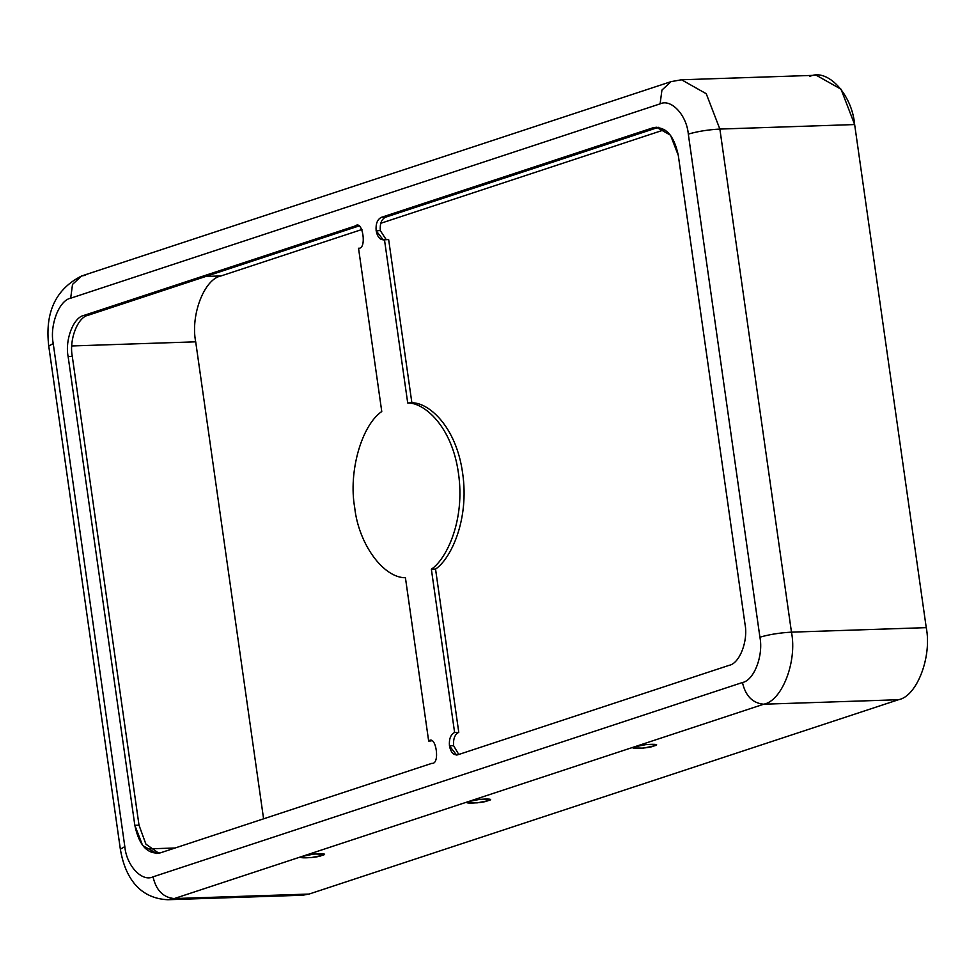 <?xml version="1.0" encoding="UTF-8"?>
<svg xmlns="http://www.w3.org/2000/svg" width="975" height="975" viewBox="0 0 975 975"><rect width="100%" height="100%" fill="white"/><g stroke="black" fill="none" stroke-linecap="round" stroke-linejoin="round"><path stroke-width="1.46" d="M386.21 239.631L380.311 230.612L376.143 230.746L383.26 239.899L388.647 239.545L411.877 402.809C428.22 402.358 456.129 425.856 462.625 473.107C469.548 520.223 450.535 559.187 435.545 569.071L458.774 732.335L454.606 732.469C450.645 734.528 448.927 738.989 449.451 745.863L456.58 755.016L457.787 754.796C453.619 755.43 450.84 752.444 449.451 745.863L453.619 745.717L449.451 745.863C448.927 738.989 450.645 734.528 454.606 732.469L431.364 569.205C446.367 559.333 465.38 520.357 458.457 473.253C451.949 426.002 424.052 402.504 407.708 402.955L384.467 239.692C380.299 240.313 377.52 237.339 376.143 230.746L380.311 230.612C379.775 223.738 381.493 219.277 385.466 217.23L381.298 217.364C377.325 219.412 375.607 223.872 376.143 230.746C375.607 223.872 377.325 219.412 381.298 217.364L652.653 127.896C665.486 125.946 674.03 135.111 678.295 155.391L745.01 624.134C748.361 640.819 739.635 663.475 729.142 665.328L457.787 754.796L729.142 665.328C739.635 663.475 748.361 640.819 745.01 624.134L678.295 155.391L670.52 135.196L656.37 127.225L652.653 127.896L381.298 217.364L385.466 217.23C381.493 219.277 379.775 223.738 380.311 230.612L386.21 239.631M458.762 754.467L453.619 745.717C453.095 738.843 454.813 734.382 458.774 732.335C454.813 734.382 453.095 738.843 453.619 745.717L458.762 754.467M354.681 507.463C348.355 471.961 361.445 425.563 381.761 411.511C361.445 425.563 348.355 471.961 354.681 507.463C358.568 543.782 383.114 577.761 405.429 577.761C383.114 577.761 358.568 543.782 354.681 507.463M635.712 746.631L633.482 747.935L643.159 748.13L653.774 746.021L656.017 744.717L646.328 744.522L635.712 746.631C640.514 744.096 664.999 743.279 653.774 746.021C648.984 748.556 624.5 749.373 635.712 746.631M469.682 801.365L467.439 802.669L477.128 802.876L487.744 800.767L489.986 799.463L480.297 799.256L469.682 801.365C474.484 798.842 498.968 798.013 487.744 800.767C482.942 803.303 458.457 804.119 469.682 801.365M303.652 856.111L301.409 857.415L311.098 857.622L321.713 855.514L323.944 854.21L314.267 854.003L303.652 856.111C308.441 853.576 332.926 852.759 321.713 855.514C316.912 858.049 292.427 858.865 303.652 856.111M809.774 76.44C827.361 67.823 852.04 94.295 854.648 124.556L926.25 627.644C932.1 656.845 916.829 696.479 898.487 699.721L309.063 894.063L174.269 898.56C163.178 897.512 156.098 890.273 153.038 876.842C141.984 882.253 126.47 865.629 124.824 846.605L53.223 343.505L124.824 846.605C126.47 865.629 141.984 882.253 153.038 876.842L742.45 682.512C753.992 680.477 763.596 655.553 759.915 637.199L688.313 134.111C686.668 115.087 671.153 98.451 660.099 103.862L70.675 298.204C59.146 300.239 49.542 325.15 53.223 343.505L48.75 346.113L53.223 343.505C49.542 325.15 59.146 300.239 70.675 298.204L72.516 284.408L81.62 275.974L85.568 275.279M83.996 315.388L355.351 225.92C362.798 219.314 367.1 249.563 358.532 248.235L381.761 411.511L358.532 248.235C367.1 249.563 362.798 219.314 355.351 225.92L83.996 315.388C73.503 317.241 64.777 339.885 68.128 356.57C64.777 339.885 73.503 317.241 83.996 315.388L88.164 315.254C77.671 317.094 68.945 339.751 72.296 356.436L139.011 825.179L145.909 844.167L158.84 853.247L145.909 844.167L139.011 825.179L134.83 825.325L68.128 356.57L134.83 825.325L142.618 845.52L156.756 853.491L160.473 852.82C147.652 854.758 139.108 845.593 134.83 825.325L139.011 825.179L72.296 356.436L68.128 356.57L72.296 356.436C68.945 339.751 77.671 317.094 88.164 315.254L83.996 315.388M405.429 577.761L428.659 741.024C436.105 734.419 440.42 764.68 431.84 763.352L160.473 852.82L431.84 763.352C440.42 764.68 436.105 734.419 428.659 741.024L405.429 577.761M81.62 275.974L671.044 81.644L681.501 79.767L706.241 93.722L719.867 129.066C708.106 129.712 697.588 131.393 688.313 134.111C686.668 115.087 671.153 98.451 660.099 103.862L661.94 90.066L671.044 81.644L661.94 90.066L660.099 103.862L70.675 298.204L72.516 284.408L81.62 275.974C55.709 289.051 44.765 312.427 48.75 346.113L120.352 849.201L124.824 846.605L120.352 849.201C124.398 873.624 136.805 898.255 167.773 899.73L174.269 898.56L167.773 899.73L302.555 895.233L309.063 894.063L295.986 894.502M221.093 275.925C204.311 278.887 190.344 315.12 195.695 341.823L263.591 818.829L195.695 341.823L71.772 345.967L195.695 341.823C190.344 315.12 204.311 278.887 221.093 275.925L205.883 276.437L221.093 275.925L361.944 229.491L221.093 275.925M664.694 129.663L380.75 223.287L664.694 129.663M175.122 847.994L149.931 848.835L175.122 847.994M681.501 79.767L706.241 93.722L719.867 129.066L791.468 632.153C797.318 661.355 782.047 700.988 763.693 704.218L174.269 898.56L309.063 894.063L898.487 699.721L763.693 704.218L174.269 898.56C163.178 897.512 156.098 890.273 153.038 876.842L742.45 682.512C745.522 695.931 752.602 703.17 763.693 704.218L898.487 699.721C916.829 696.479 932.1 656.845 926.25 627.644L791.468 632.153C797.318 661.355 782.047 700.988 763.693 704.218C752.602 703.17 745.522 695.931 742.45 682.512C753.992 680.477 763.596 655.553 759.915 637.199C769.19 634.481 779.707 632.799 791.468 632.153L926.25 627.644L854.648 124.556L719.867 129.066L791.468 632.153C779.707 632.799 769.19 634.481 759.915 637.199L688.313 134.111C697.588 131.393 708.106 129.712 719.867 129.066L854.648 124.556L841.023 89.213L816.282 75.27L681.501 79.767L671.044 81.644M359.519 225.773L88.164 315.254L359.519 225.773M658.466 127.323L385.466 217.23L656.821 127.749L652.653 127.896L658.466 127.323M435.545 569.071C450.535 559.187 469.548 520.223 462.625 473.107C456.129 425.856 428.22 402.358 411.877 402.809L407.708 402.955C424.052 402.504 451.949 426.002 458.457 473.253C465.38 520.357 446.367 559.333 431.364 569.205L435.545 569.071L431.364 569.205L454.606 732.469L458.774 732.335L435.545 569.071M411.877 402.809L388.647 239.545L384.467 239.692L407.708 402.955L411.877 402.809M431.096 740.951L428.659 741.024M357.776 225.834L355.351 225.92"/></g></svg>
